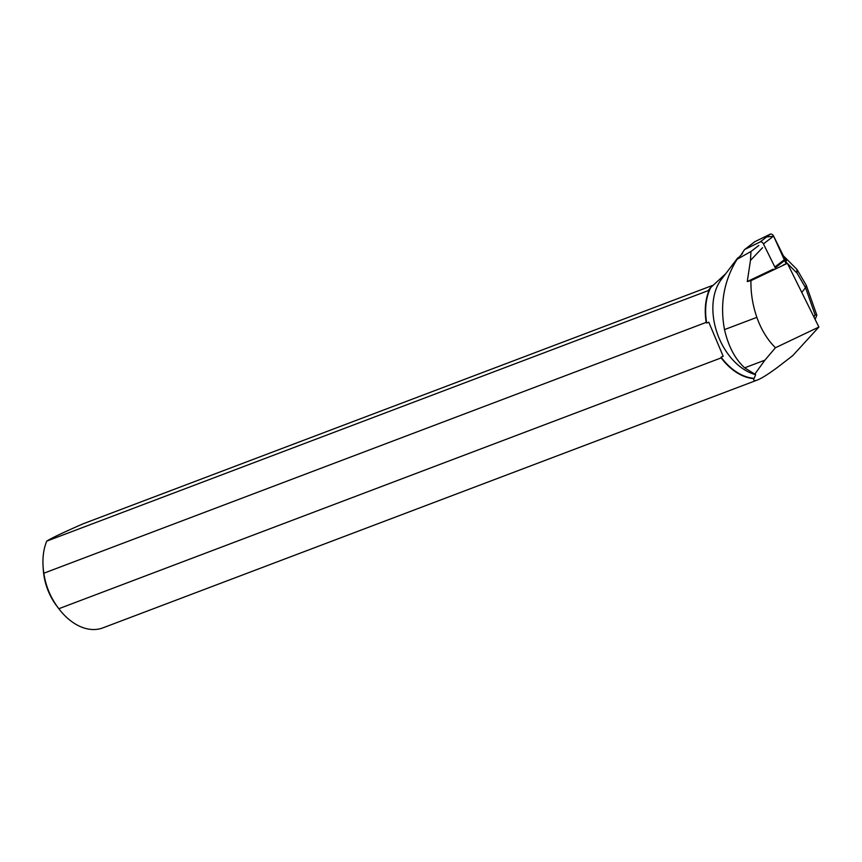 <?xml version="1.0" encoding="UTF-8"?>
<svg xmlns="http://www.w3.org/2000/svg" width="862" height="862" viewBox="0 0 862 862"><rect width="100%" height="100%" fill="white"/><g stroke="black" fill="none" stroke-linecap="round" stroke-linejoin="round"><path stroke-width="1.29" d="M785.314 260.022L786.079 263.686L773.688 236.263L764.077 237.169L754.993 241.608L770.272 234.141A2.769 1.756 52.4 0 1 773.602 236.091L785.023 259.182A2.769 1.756 52.4 0 1 785.314 260.022L775.164 267.834A2.769 1.756 -127.6 0 0 774.863 266.994L763.441 243.903A2.769 1.756 -127.6 0 0 760.122 241.953L744.833 249.42A2.769 1.756 -127.6 0 0 744.639 249.538A2.769 1.756 -127.6 0 0 744.38 249.829L741.503 254.236M754.638 241.888A2.769 1.756 52.4 0 1 754.8 241.726A2.769 1.756 52.4 0 1 754.993 241.608L744.833 249.42M775.401 269.009L775.164 267.834M753.7 378.623L754.175 378.321A55.427 37.378 -110.7 0 1 721.063 357.116L721.182 357.892A55.685 37.551 69.3 0 0 753.7 378.623C753.345 380.605 754.627 381.058 757.536 379.959C761.609 378.396 768.376 374.108 777.858 367.104L792.738 355.629L818.9 327.043L787.383 263.309L783.353 264.957M818.9 327.043L775.444 347.742L764.896 360.165L754.8 374.14L744.66 367.837C735.049 359.034 728.336 346.287 724.511 329.596C719.727 304.092 723.918 280.667 737.064 259.3L742.494 253.439M754.8 374.14L755.651 374.658A55.427 37.378 -110.7 0 1 717.55 334.197A55.427 37.378 -110.7 0 1 721.3 279.503L737.818 257.824M721.182 357.892L58.842 608.712A55.685 37.551 69.3 0 0 59.176 609.154A55.685 37.551 69.3 0 0 102.923 627.859L757.536 379.959M754.175 378.321L755.651 374.658M721.063 357.116L723.196 356.308L708.79 322.226L706.668 323.034A55.427 37.378 -110.7 0 1 710.794 287.466L725.588 273.868M737.064 259.3L750.953 251.499L758.808 245.465M710.794 287.466L707.993 290.72L46.753 541.12A55.685 37.551 69.3 0 0 43.1 566.69A55.685 37.551 69.3 0 0 43.843 573.208L706.183 322.388L706.668 323.034M710.094 288.08A55.685 37.551 69.3 0 0 706.183 322.388M46.753 541.12C51.127 538.276 63.238 532.511 83.075 523.816L712.54 285.441M43.1 566.69L43.359 570.385A46.979 31.678 69.3 0 0 56.924 606.212L59.176 609.154M58.842 608.712C50.718 598.088 45.718 586.257 43.843 573.208M723.196 356.308L708.79 322.226M750.953 251.499L750.468 260.41L762.579 247.674M787.383 263.309L750.942 280.667L747.268 281.551L773.225 269.181M747.268 281.551L750.468 260.41M775.444 347.742C767.406 339.757 761.211 329.629 756.858 317.356C752.688 305.245 750.716 293.015 750.942 280.667M815.118 319.393L816.842 315.352L816.314 313.703M797.199 269.806L806.326 285.408L805.528 287.66L815.086 314.738L816.842 315.352M785.702 261.865L787.254 263.33M783.342 255.788L783.504 255.939C786.338 258.815 787.092 260.777 785.745 261.822M796.833 269.3L797.005 273.092L805.528 287.66L801.779 292.423M760.122 241.953L770.272 234.141M774.863 266.994L785.023 259.182M773.602 236.091L763.441 243.903M756.858 317.356L724.511 329.596M764.896 360.165L744.66 367.837M815.086 314.738L813.976 317.076M787.523 263.6L797.005 273.092M744.639 249.538L754.8 241.726M816.465 314.124L806.326 285.408M783.504 255.939L796.768 269.224"/></g></svg>

